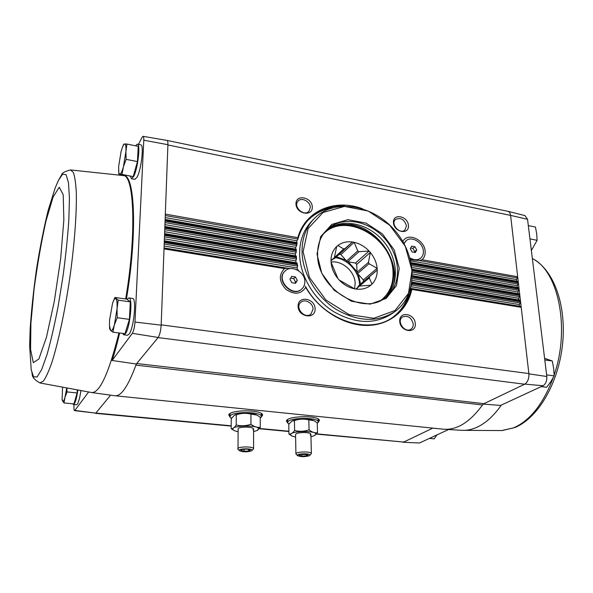 <?xml version="1.0" encoding="UTF-8"?>
<svg xmlns="http://www.w3.org/2000/svg" width="593" height="593" viewBox="0 0 593 593"><rect width="100%" height="100%" fill="white"/><g stroke="black" fill="none" stroke-linecap="round" stroke-linejoin="round"><path stroke-width="0.89" d="M419.518 442.986L402.832 442.245L419.518 442.986L448.582 429.517M119.667 333.029C117.251 343.288 114.731 352.435 112.107 360.477L132.35 333.325L158.175 337.484L136.709 363.516L135.901 365.125L136.709 363.516L483.947 403.677L482.509 404.982C470.242 421.749 457.581 429.843 444.528 429.273L442.956 429.147M483.332 404.078L500.566 405.434L543.092 385.732C545.753 383.945 546.998 380.869 546.828 376.511L528.897 373.857C529.06 378.712 527.696 382.137 524.812 384.131L543.092 385.732M483.947 403.677L524.812 384.131M403.611 442.111L432.853 428.116M128.911 297.931L132.506 298.435C136.82 297.768 133.877 328.537 129.037 334.207L127.428 335.267M137.413 144.151L140.763 144.833C144.218 144.41 141.275 169.998 136.998 177.3L134.856 179.368M122.766 175.498L123.085 174.853M138.48 144.373L142.023 137.354L143.046 136.323C143.617 136.472 143.862 137.769 143.788 140.207L134.974 322.043C134.567 327.188 133.692 330.953 132.35 333.325M126.405 299.087C137.509 233.864 134.915 174.12 123.685 175.639L123.359 175.587M112.107 360.477L136.294 364.02M110.617 395.153L95.799 413.128L74.851 410.438L88.527 392.099M66.913 388.556L67.039 391.929L64.948 397.414L63.985 402.951L73.969 403.922L77.105 392.951L77.283 390.364M112.892 332.169L124.982 333.703L129.422 319.368L130.312 301.874L126.791 299.139L114.894 297.464L118.215 300.177L117.043 308.834L117.229 317.744L114.375 324.912L112.892 332.169L110.609 330.427L109.683 328.893L109.49 325.713L109.535 320.198L112.596 303.067C113.826 299.539 114.916 298.086 115.872 298.716C116.925 299.799 117.318 303.179 117.043 308.834L114.375 324.912C112.944 329.471 111.692 331.317 110.609 330.427L109.49 325.713M118.822 174.046L133.217 176.588L137.45 161.585L138.228 146.345L126.969 144.055L125.916 151.549L126.109 159.354L123.403 166.818L121.98 174.446L118.822 174.046L118.652 166.403L121.091 151.526L122.395 147.442C123.262 145.203 124.041 144.055 124.708 143.988L126.969 144.055M158.175 337.484C159.769 334.912 160.762 330.805 161.17 325.172L167.901 144.966L510.603 215.385L527.54 219.299L524.998 215.607L507.964 211.323M527.54 219.299L546.828 376.511M528.897 373.857L528.86 373.568C529.112 378.675 527.703 382.226 524.635 384.22L158.079 337.595M510.603 215.385C510.225 213.065 509.313 211.708 507.875 211.301L507.66 211.264M411.32 263.418L518.312 282.172L510.625 215.63C510.276 213.117 509.328 211.671 507.778 211.286L167.048 140.43M316.306 434.106L403.729 442.052L316.558 433.839M230.188 417.331L228.787 415.056C229.491 409.489 262.225 409.429 262.647 414.981L261.231 417.213M287.827 423.165L286.441 421.037C286.96 415.715 318.93 415.1 319.442 420.4L318.122 422.535M411.171 262.699L517.83 281.43L518.312 282.172L528.86 373.568L161.177 324.845M312.296 207.031C312.126 197.106 295.714 193.867 295.966 203.896C296.107 213.969 312.696 217.068 312.296 207.031M408.451 225.51C407.873 215.919 392.796 212.939 393.455 222.634C394.011 232.36 409.237 235.206 408.451 225.51M410.489 259.786L419.51 260.601L422.031 259.734C424.321 257.733 425.366 254.975 425.151 251.462C424.81 239.691 407.391 231.833 402.855 241.536M415.315 323.674C414.677 313.23 399 310.814 399.712 321.362C400.327 331.961 416.167 334.222 415.315 323.674M315.12 308.82C314.935 297.968 297.797 295.329 298.071 306.284C298.235 317.299 315.558 319.768 315.12 308.82M289.947 268.659L286.804 268.206L284.492 268.599C278.584 274.729 279.029 281.608 285.826 289.251C294.158 295.003 300.792 294.402 305.729 287.442C318.849 310.02 344.059 325.527 366.785 325.461C389.542 325.416 407.435 310.421 411.831 289.428L411.112 288.583L520.721 306.544L519.557 306.233L519.372 304.572L520.572 301.778L412.706 283.854L412.78 283.046L411.957 282.186L519.994 300.214L518.831 299.917L518.645 298.264L519.846 295.47L413.002 277.398L412.987 276.59L519.757 294.684L519.268 293.92L518.112 293.639L517.926 291.993L519.12 289.191L412.587 270.868L412.483 270.045L519.031 288.413L518.549 287.657L517.392 287.39L517.207 285.752L518.401 282.95L411.475 264.248M80.833 390.935C79.862 397.658 78.691 402.091 77.327 404.233L76.519 404.797L73.48 404.5L72.828 403.811M74.029 404.552L73.962 405.56C73.791 408.688 73.977 410.378 74.518 410.63L74.851 410.438M167.901 144.966L167.915 144.692C167.96 142.009 167.634 140.585 166.937 140.408L143.083 136.323M95.799 413.128L74.518 410.63M161.17 325.172L134.974 322.043M143.788 140.207L167.915 144.692M291.734 276.353L295.425 276.946L297.323 280.407L295.544 283.298L291.852 282.713L289.94 279.236L291.734 276.353M304.854 281.608C305.084 271.772 291.03 264.352 284.936 271.179C275.367 279.926 292.964 298.086 301.993 288.798C303.927 286.93 304.876 284.529 304.854 281.608M411.675 246.139L414.922 246.732L416.746 249.927L415.337 252.544L412.091 251.958L410.26 248.749L411.675 246.139M409.978 257.925C413.996 260.268 417.531 260.371 420.593 258.229C422.616 256.539 423.543 254.175 423.365 251.136C423.083 242.633 411.579 235.584 406.175 240.669L404.078 243.686M412.706 283.854L411.409 285.441M410.356 288.331L411.112 288.583C408.725 300.406 402.921 309.761 393.685 316.632C369.876 335.453 324.163 320.939 305.662 286.686L305.729 287.442M298.435 270.089L297.538 269.837L297.078 267.954L297.619 265.753L297.011 264.634L164.254 242.574M164.32 240.869L297.019 263.01L296.085 262.743L295.84 260.905L296.544 258.756L296.033 257.621L164.52 235.384M164.587 233.701L296.263 256.057L295.447 255.82L295.41 254.034L296.248 251.943L295.848 250.787L164.787 228.238M164.854 226.57L296.3 249.275L295.603 249.075L295.774 247.333L296.745 245.309L296.448 244.123L165.054 221.137M165.113 219.492L297.13 242.67L296.552 242.507L296.937 240.817L298.034 238.868L297.849 237.652L165.321 214.088M305.313 286.293L305.647 286.664M410.764 260.898L516.496 279.548L517.682 276.746L422.031 259.734M411.831 289.428L521.21 307.322L520.721 306.544M412.78 283.046L520.484 300.985L519.994 300.214M297.019 263.01L297.011 264.634M296.263 256.057L296.033 257.621M296.3 249.275L295.848 250.787M297.13 242.67L296.448 244.123M517.83 281.43L516.681 281.171L516.496 279.548M114.879 395.739L115.272 395.79C121.343 396.161 128.214 385.939 135.901 365.125L482.509 404.982M406.472 225.889C404.419 219.373 400.772 217.216 395.531 219.417C390.098 223.813 399.86 234.902 404.908 230.069L406.472 225.889M313.045 309.161C313.156 303.067 304.765 298.398 300.799 302.371C294.395 307.626 304.995 319.686 311.029 313.993L313.045 309.161M413.247 323.993C411.438 317.477 407.843 315.15 402.469 317.01C396.072 321.072 404.93 333.711 410.993 329.167C412.602 328.003 413.351 326.276 413.247 323.993M310.309 207.446C310.443 201.464 301.407 196.854 298.005 201.197C292.727 206.646 304.142 217.031 308.983 211.204L310.309 207.446M406.005 240.81L403.952 243.464M410.148 258.504C414.003 260.549 417.368 260.549 420.252 258.496L420.415 258.363M284.796 271.32L284.655 271.461C275.093 280.207 292.675 298.353 301.696 289.073L301.844 288.932M410.667 248L412.876 248.408L414.922 246.732M412.876 248.408L414.7 251.588L416.746 249.927M414.7 251.588L414.285 252.351M290.622 278.139L293.691 278.628L295.425 276.946M293.691 278.628L295.588 282.083L297.323 280.407M295.588 282.083L294.899 283.195M77.787 390.446C76.808 397.258 75.637 401.757 74.273 403.937L73.48 404.5M127.058 299.354L128.851 297.916C133.099 297.241 130.126 328.048 125.345 333.74L123.811 334.808L122.573 333.399M135.515 145.789L137.346 144.136C140.749 143.699 137.791 169.324 133.566 176.647L131.505 178.73L130.23 176.195M133.217 176.588L121.98 174.446M137.45 161.585L126.109 159.354M122.395 147.442L123.722 144.166L124.708 143.988C125.746 144.136 126.146 146.656 125.916 151.549L123.403 166.818C122.039 171.636 120.831 174.075 119.771 174.127C119.097 173.986 118.704 172.674 118.593 170.184M129.422 319.368L117.229 317.744M130.312 301.874L118.215 300.177M112.677 302.838L114.894 297.464M63.985 402.951L62.109 399.823L62.547 387.74M77.105 392.951L67.039 391.929M66.638 388.504L64.948 397.414C63.948 400.883 63.125 402.091 62.48 401.031L62.035 399.022M546.057 370.188L545.204 363.264M529.393 234.428L528.637 228.253M529.942 238.89L537.102 240.298L531.365 250.505M528.311 225.592L535.435 227.037L536.702 233.738L537.102 240.298M429.443 438.39L434.18 438.85L436.945 434.914M541.239 386.592L546.605 387.273L550.823 381.655L554.159 375.873L546.627 374.865M544.797 359.944L552.283 360.989L553.677 368.468L554.159 375.873M544.596 358.328L552.283 360.989M332.903 259.104L333.963 258.852L339.24 254.301L352.457 241.996C346.831 241.255 341.968 242.418 337.869 245.495L336.698 246.495C332.992 250.061 331.094 254.723 331.005 260.483L331.064 262.232C331.561 268.11 333.844 273.558 337.914 278.577L339.196 280.022C343.666 284.684 348.788 287.62 354.562 288.828L356.282 289.11C362.012 289.725 366.867 288.413 370.855 285.166L371.989 284.129C375.539 280.43 377.296 275.745 377.244 270.067L377.148 268.347C376.562 262.595 374.287 257.295 370.321 252.448L369.076 251.039C364.754 246.51 359.781 243.597 354.147 242.307L352.457 241.996L344.911 248.652L343.666 248.956L337.869 245.495L336.668 246.644M356.282 289.11L359.395 286.108L370.855 285.166M355.844 289.05L359.395 286.108M339.196 280.022L354.562 288.828M331.064 262.232L337.914 278.577M331.005 260.876L334.356 257.755L331.005 260.483M336.698 246.495L334.356 257.755M334.415 257.592L343.666 248.956M333.963 258.852L344.911 248.652M346.564 261.009L357.735 250.921L354.147 242.307L340.893 254.59L346.564 261.009L347.817 261.735L359.017 251.662L357.735 250.921M347.817 261.735L355.481 263.047L369.076 251.039L359.017 251.662M357.053 272.187L368.461 262.358L370.321 252.448L356.689 264.419L357.053 272.187L357.616 273.521L369.039 263.715L368.461 262.358M357.616 273.521L363.287 279.94L377.148 268.347L369.039 263.715M358.209 286.3L377.244 270.067L363.368 281.623L358.209 286.3L357.772 287.449M359.425 286.1L369.261 277.932L369.713 276.731M370.692 285.181L371.989 284.129L369.261 277.932M339.24 254.301L340.893 254.59M355.481 263.047L356.689 264.419M363.287 279.94L363.368 281.623M354.555 288.828L355.177 283.328C354.985 271.535 342.02 260.097 331.057 262.136M260.245 418.25L261.365 416.671C262.336 411.179 229.35 411.238 230.054 416.746L231.352 418.48M261.365 416.62L261.298 413.462M230.128 413.58L230.077 413.951M237.823 431.741L234.346 430.644C224.228 424.951 265.442 424.217 257.562 430.236L253.574 431.667M238.001 449.346L238.134 428.583C239.846 426.619 251.669 426.582 253.293 428.539L253.048 429.814M256.977 430.577L260.283 427.279C257.221 427.746 254.108 426.745 250.943 424.277C246.036 425.982 241.121 426.219 236.207 424.996C234.502 427.701 232.819 428.932 231.174 428.687L233.983 430.459M231.174 428.687L231.248 418.628L234.494 415.174L236.266 414.818L236.207 424.996M236.266 414.818C241.136 413.121 246.028 412.876 250.935 414.084L257.028 415.13L260.238 417.19L260.283 427.279M250.935 414.084L250.943 424.277M234.554 415.144L234.709 415.063C239.053 412.728 252.574 412.706 256.799 415.018L256.91 415.07M250.12 450.687C248.074 452.148 238.468 451.229 241.366 449.842L242.626 449.442C245.635 448.983 248.089 449.101 249.994 449.805L250.12 450.687M250.187 449.998L248.571 451.043L244.071 451.251L241.151 450.421L241.655 449.79M251.662 450.821C247.222 452.192 243.145 452.155 239.439 450.702C236.941 448.278 254.493 448.204 251.877 450.65L251.662 450.821M237.741 448.842C237.4 446.373 254.063 446.299 253.596 448.775L251.877 450.65M244.079 449.235L244.071 451.251M248.571 449.383L248.571 451.043M317.262 423.513L318.226 422.06C319.049 416.797 286.908 417.42 287.709 422.646L288.821 424.165M318.219 422.008L318.1 418.977M295.611 437.115L292.127 436.092C282.379 430.651 323.459 429.658 314.52 435.551L310.954 436.796M295.566 434.654L295.825 434.113C297.419 432.193 309.042 431.971 310.628 433.831L310.221 435.151M314.32 435.662L317.514 432.697C314.779 433.179 311.962 432.223 309.064 429.829C304.283 431.496 299.458 431.726 294.602 430.525C292.712 433.142 290.822 434.321 288.939 434.061L292.127 436.092M288.939 434.061L288.784 424.225L292.023 421.067L294.424 420.578L294.602 430.525M294.424 420.578C299.168 418.925 303.972 418.688 308.827 419.866L313.956 420.667L317.248 422.831L317.514 432.697M308.827 419.866L309.064 429.829M292.127 421.015L292.127 421.015C296.241 418.665 309.702 418.406 313.816 420.593L313.897 420.63M307.908 455.565C305.691 456.921 296.789 456.158 299.45 454.838L300.925 454.379L307.9 454.675L307.908 455.565M308.108 454.913L306.299 455.906L301.881 456.106L299.235 455.313L299.687 454.801M309.376 455.691C304.95 456.988 301.029 456.981 297.604 455.669C295.188 453.4 312.177 453.074 309.746 455.431L309.376 455.691M296.174 454.357L295.922 453.89C295.536 451.54 311.77 451.229 311.369 453.593L309.746 455.431M301.844 454.231L301.881 456.106M306.262 454.245L306.299 455.906M303.112 251.736L308.138 228.564L323.037 212.509L344.481 206.408L368.179 211.034L389.734 225.229L405.301 246.303L412.031 270.49L408.495 293.372L394.997 310.532L373.812 318.278L349.04 314.609L325.876 299.969L309.39 277.368L303.112 251.736M317.018 254.13L320.665 236.659L331.791 224.428L347.958 219.677L365.948 223.087L382.366 233.85L394.204 249.898L399.252 268.288L396.45 285.596L386.132 298.449L370.106 304.142L351.501 301.281L334.17 290.259L321.806 273.343L317.018 254.13M302.045 251.936C301.933 238.594 305.855 227.616 313.816 219.01C333.422 198.106 372.189 204.266 394.471 230.01C417.175 255.375 418.369 294.61 395.146 311.407C377.934 322.592 358.32 321.947 336.313 309.479C316.373 296.93 302.497 273.462 302.045 251.936M395.146 311.407L392.269 313.504C375.11 324.653 355.578 324.037 333.674 311.651C313.83 299.168 300.043 275.827 299.613 254.397C299.517 241.106 303.438 230.173 311.369 221.597L313.816 219.01M307.908 220.388C314.579 213.65 322.748 209.455 332.406 207.817M408.607 294.387C405.76 303.757 400.564 311.325 393.033 317.092M317.581 254.768C317.44 244.672 320.457 236.422 326.639 230.04C340.938 215.504 368.668 220.01 384.753 238.564C401.12 256.873 402.069 284.951 385.835 297.286C363.487 316.996 317.01 288.658 317.581 254.768M325.72 231.018C340.256 217.557 367.03 222.368 382.678 240.387C398.57 258.192 399.941 285.366 384.753 298.079M95.858 413.054L231.196 425.804M259.408 428.457L288.887 431.237M362.405 208.714C334.882 198.396 305.18 210.582 297.849 237.652M164.016 248.897L284.492 268.599M164.291 241.67L296.848 263.744M164.558 234.487L295.966 256.754M164.824 227.349L295.885 249.942M165.091 220.255L296.582 243.308M520.313 303.001L411.675 285.011L411.942 282.342M296.278 256.317L296.418 258.289M296.285 249.475L296.196 251.543M297.108 242.796L296.745 244.983M344.778 206.038C330.131 205.423 318.026 210.004 308.449 219.795C303.594 225.014 300.132 231.292 298.071 238.623M164.046 248.089L286.804 268.206M164.053 247.948L290.162 268.622M296.7 269.696L297.538 269.837M419.51 260.601L517.43 277.954M410.704 288.391L519.557 306.233M411.119 286.745L519.372 304.572M164.12 246.051L297.078 267.954M164.202 244.042L297.612 266.131M411.979 282.083L518.831 299.917M164.32 240.751L296.085 262.743M412.179 280.415L518.645 298.264M164.394 238.868L295.84 260.905M164.469 236.852L296.5 259.097M412.335 278.614L519.587 296.685M412.454 275.782L519.268 293.92M412.454 275.693L518.112 293.639M164.587 233.598L295.447 255.82M412.454 274.003L517.926 291.993M164.661 231.73L295.41 254.034M164.735 229.706L296.189 252.24M412.394 272.157L518.868 290.407M412.187 269.289L518.549 287.657M412.179 269.215L517.392 287.39M164.854 226.489L295.603 249.075M411.979 267.495L517.207 285.752M164.921 224.628L295.774 247.333M165.002 222.605L296.663 245.554M411.705 265.612L518.141 284.166M411.157 262.64L516.681 281.171M165.121 219.425L296.552 242.507M165.188 217.579L296.937 240.817M165.262 215.541L297.953 239.061M287.709 422.55L286.515 420.83M319.338 420.14L318.219 421.912M287.709 422.342L286.538 420.785M319.316 420.096L318.211 421.705M287.701 421.89L286.597 420.667M319.249 419.985L318.204 421.252M287.687 421.215L286.953 420.215M318.878 419.547L318.182 420.578M262.551 414.715L261.365 416.568M230.054 416.686L228.868 414.841M261.372 416.345L262.529 414.67M230.054 416.471L228.891 414.796M261.372 415.878L262.469 414.566M230.062 416.004L228.95 414.685M230.062 415.315L229.321 414.218M262.106 414.092L261.357 415.196M393.033 286.678C400.95 262.113 378.534 228.846 351.486 224.532L338.077 224.25M115.109 395.776L91.915 392.581C99.995 392.559 109.001 372.678 118.934 332.94M125.672 298.983C136.768 233.753 134.211 174.008 123.018 175.535L70.552 169.939C64.933 171.303 61.946 172.956 61.598 174.913L58.366 180.494L55.186 187.937L48.122 210.515C43.815 228.179 39.968 247.57 36.573 268.688C33.564 290.007 31.414 310.206 30.139 329.271L29.65 345.771L31.229 369.891L33.579 376.866L37.129 376.933L41.703 369.521L47.01 354.644C50.798 341.212 54.504 325.127 58.121 306.373L62.925 276.857C65.645 256.628 67.609 237.756 68.818 220.255L69.433 198.21L68.469 182.755L66.112 174.705L62.636 174.127L58.366 180.494M39.879 382.945L43.385 381.106C45.965 377.467 48.796 371.24 51.88 362.434C58.158 342.843 64.889 311.421 69.804 277.828C74.518 244.212 76.853 212.383 76.282 192.139C75.778 183 74.777 176.41 73.295 172.385L70.552 169.939M31.088 369.002L31.229 369.891C33.319 374.428 29.694 377.192 40.02 382.974L91.908 392.581M53.081 197.061L46.039 220.789C41.325 241.885 37.322 264.745 34.038 289.369L30.91 323.207L30.562 349.366L33.282 362.634L38.871 358.987L46.439 337.313L54.363 301.036L60.694 258.392L63.844 219.973L63.214 194.756L59.248 187.218L53.081 197.061M501.352 405.071C493.65 416.034 485.408 423.476 476.631 427.397C471.628 429.606 466.735 430.585 461.947 430.333L461.428 430.303M553.225 377.645C543.366 403.774 530.194 420.496 513.708 427.805L501.715 430.577M532.358 258.563C558.161 270.63 570.473 328.055 554.144 374.976M380.98 300.31C389.534 293.483 393.544 284.01 393.003 271.898C392.41 237.4 344.059 210.782 323.029 234.472M360.618 284.121L358.313 274.307M357.03 271.727L348.276 261.817M345.852 260.208L336.439 256.717M359.484 285.144L359.454 284.025C359.121 271.616 347.513 258.971 335.282 257.71M115.272 395.79L443.46 429.199M95.451 413.336L231.196 426.1M259.178 428.732L288.895 431.526M297.597 265.664L297.123 263.151M296.515 258.585L296.33 256.183M296.248 251.81L296.337 249.379M296.752 245.213L297.152 242.73M298.049 238.801C300.095 231.389 303.557 225.051 308.449 219.795M123.811 334.808L127.48 335.275M131.505 178.73L134.915 179.375M461.91 430.333L444.528 429.273M461.947 430.333L502.108 430.562L514.924 427.538C538.466 417.769 558.532 382.885 562.587 344.036C566.53 305.217 553.914 269.778 532.351 258.511M327.173 229.765C351.345 213.072 392.811 240.306 393.574 272.254C394.086 281.816 391.625 289.999 386.169 296.796M230.054 416.746L230.077 413.907M234.346 430.644L233.976 430.466M239.439 450.702L237.963 449.309M253.596 448.775L253.567 429.087M287.709 422.646L287.664 419.874M297.604 455.669L296.137 454.32M311.369 453.593L310.895 434.335M295.922 453.89L295.566 434.632"/></g></svg>
